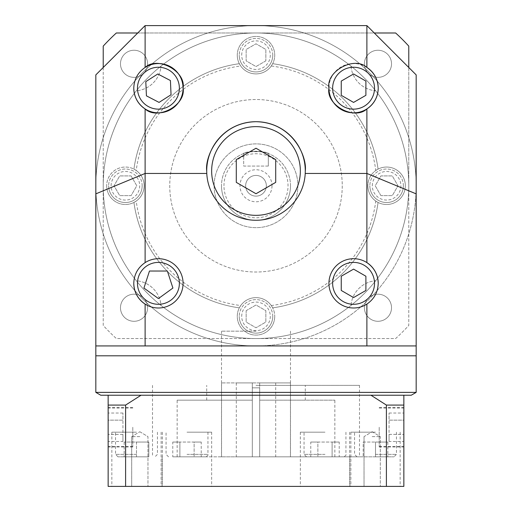 <?xml version="1.0" encoding="UTF-8"?>
<svg xmlns="http://www.w3.org/2000/svg" width="512" height="512" viewBox="0 0 512 512"><rect width="100%" height="100%" fill="white"/><g stroke="black" fill="none" stroke-linecap="round" stroke-linejoin="round"><path stroke-width="0.38" stroke-dasharray="2.56 1.92" d="M391.52 63.802A13.555 13.555 0 0 1 377.971 77.357A13.555 13.555 0 0 1 364.416 63.802A13.555 13.555 0 0 0 377.971 77.357A13.555 13.555 0 0 0 391.52 63.802A13.555 13.555 0 0 0 377.971 50.246A13.555 13.555 0 0 0 364.416 63.802A13.555 13.555 0 0 1 377.971 50.246A13.555 13.555 0 0 1 391.52 63.802M391.52 307.744A13.555 13.555 0 0 1 377.971 321.293A13.555 13.555 0 0 1 364.416 307.744A13.555 13.555 0 0 0 377.971 321.293A13.555 13.555 0 0 0 391.52 307.744A13.555 13.555 0 0 0 377.971 294.189A13.555 13.555 0 0 0 364.416 307.744A13.555 13.555 0 0 1 377.971 294.189A13.555 13.555 0 0 1 391.52 307.744M147.584 307.744A13.555 13.555 0 0 1 134.029 321.293A13.555 13.555 0 0 1 120.48 307.744A13.555 13.555 0 0 0 134.029 321.293A13.555 13.555 0 0 0 147.584 307.744A13.555 13.555 0 0 0 134.029 294.189A13.555 13.555 0 0 0 120.48 307.744A13.555 13.555 0 0 1 134.029 294.189A13.555 13.555 0 0 1 147.584 307.744M147.584 63.802A13.555 13.555 0 0 1 134.029 77.357A13.555 13.555 0 0 1 120.48 63.802A13.555 13.555 0 0 0 134.029 77.357A13.555 13.555 0 0 0 147.584 63.802A13.555 13.555 0 0 0 134.029 50.246A13.555 13.555 0 0 0 120.48 63.802A13.555 13.555 0 0 1 134.029 50.246A13.555 13.555 0 0 1 147.584 63.802M268.32 166.061L268.32 153.549C267.59 152.768 263.488 152.006 256 151.27C248.512 152.013 244.403 152.768 243.68 153.549C242.906 151.066 269.082 151.053 268.32 153.549L268.32 166.061L243.68 166.061L243.68 153.549L243.68 166.061L268.32 166.061M290.496 185.773A34.496 34.496 0 0 0 256 151.27A34.496 34.496 0 0 0 221.504 185.773A34.496 34.496 0 0 1 256 151.27A34.496 34.496 0 0 1 290.496 185.773A34.496 34.496 0 0 1 256 220.269A34.496 34.496 0 0 1 221.504 185.773A34.496 34.496 0 0 0 256 220.269A34.496 34.496 0 0 0 290.496 185.773A34.496 34.496 0 0 1 256 220.269A34.496 34.496 0 0 1 221.504 185.773M266.349 185.773A10.349 10.349 0 0 1 256 196.122A10.349 10.349 0 0 1 245.651 185.773A10.349 10.349 0 0 1 256 175.424A10.349 10.349 0 0 1 266.349 185.773A10.349 10.349 0 0 1 256 196.122A10.349 10.349 0 0 1 245.651 185.773A10.349 10.349 0 0 1 256 175.424A10.349 10.349 0 0 1 266.349 185.773M272.019 185.773A16.019 16.019 0 0 1 256 201.786A16.019 16.019 0 0 1 239.981 185.773A16.019 16.019 0 0 1 256 169.754A16.019 16.019 0 0 1 272.019 185.773M272.755 55.168A16.755 16.755 0 0 0 256 38.413A16.755 16.755 0 0 0 239.245 55.168A16.755 16.755 0 0 1 256 38.413A16.755 16.755 0 0 1 272.755 55.168A16.755 16.755 0 0 1 256 71.93A16.755 16.755 0 0 1 239.245 55.168A16.755 16.755 0 0 0 256 71.93A16.755 16.755 0 0 0 272.755 55.168A16.755 16.755 0 0 1 256 71.93A16.755 16.755 0 0 1 239.245 55.168M142.157 185.773A16.755 16.755 0 0 0 125.402 169.018A16.755 16.755 0 0 0 108.64 185.773A16.755 16.755 0 0 1 125.402 169.018A16.755 16.755 0 0 1 142.157 185.773A16.755 16.755 0 0 1 125.402 202.528A16.755 16.755 0 0 1 108.64 185.773A16.755 16.755 0 0 0 125.402 202.528A16.755 16.755 0 0 0 142.157 185.773A16.755 16.755 0 0 1 125.402 202.528A16.755 16.755 0 0 1 108.64 185.773M403.36 185.773A16.755 16.755 0 0 0 386.598 169.018A16.755 16.755 0 0 0 369.843 185.773A16.755 16.755 0 0 1 386.598 169.018A16.755 16.755 0 0 1 403.36 185.773A16.755 16.755 0 0 1 386.598 202.528A16.755 16.755 0 0 1 369.843 185.773A16.755 16.755 0 0 0 386.598 202.528A16.755 16.755 0 0 0 403.36 185.773A16.755 16.755 0 0 1 386.598 202.528A16.755 16.755 0 0 1 369.843 185.773M272.755 316.371A16.755 16.755 0 0 0 256 299.616A16.755 16.755 0 0 0 239.245 316.371A16.755 16.755 0 0 1 256 299.616A16.755 16.755 0 0 1 272.755 316.371A16.755 16.755 0 0 1 256 333.126A16.755 16.755 0 0 1 239.245 316.371A16.755 16.755 0 0 0 256 333.126A16.755 16.755 0 0 0 272.755 316.371A16.755 16.755 0 0 1 256 333.126A16.755 16.755 0 0 1 239.245 316.371M378.074 202.445A123.206 123.206 0 0 1 272.672 307.846A123.206 123.206 0 0 0 378.074 202.445L375.776 201.05A120.742 120.742 0 0 1 271.283 305.542A18.726 18.726 0 0 0 240.717 305.542A120.742 120.742 0 0 1 136.224 201.05L133.926 202.445A123.206 123.206 0 0 0 239.328 307.846A123.206 123.206 0 0 1 133.926 202.445A123.206 123.206 0 0 0 239.328 307.846A18.726 18.726 0 0 0 256 335.098A18.726 18.726 0 0 0 274.726 316.371A18.726 18.726 0 0 1 256 335.098A18.726 18.726 0 0 1 237.274 316.371A18.726 18.726 0 0 1 256 297.645A18.726 18.726 0 0 1 274.726 316.371A18.726 18.726 0 0 0 272.672 307.846A123.206 123.206 0 0 0 378.074 202.445A18.726 18.726 0 0 0 405.331 185.773A18.726 18.726 0 0 1 386.598 204.499A18.726 18.726 0 0 1 367.872 185.773A18.726 18.726 0 0 0 375.776 201.05M136.224 201.05A18.726 18.726 0 0 0 144.128 185.773A18.726 18.726 0 0 1 125.402 204.499A18.726 18.726 0 0 1 106.669 185.773A18.726 18.726 0 0 0 133.926 202.445M240.717 65.997L239.328 63.699A123.206 123.206 0 0 0 133.926 169.094A123.206 123.206 0 0 1 239.328 63.699A123.206 123.206 0 0 0 133.926 169.094A18.726 18.726 0 0 0 106.669 185.773A18.726 18.726 0 0 1 125.402 167.046A18.726 18.726 0 0 1 144.128 185.773A18.726 18.726 0 0 0 136.224 170.49A120.742 120.742 0 0 1 240.717 65.997A18.726 18.726 0 0 0 271.283 65.997A120.742 120.742 0 0 1 375.776 170.49A18.726 18.726 0 0 0 367.872 185.773A18.726 18.726 0 0 1 386.598 167.046A18.726 18.726 0 0 1 405.331 185.773A18.726 18.726 0 0 0 378.074 169.094A123.206 123.206 0 0 0 272.672 63.699L271.283 65.997M272.672 63.699A123.206 123.206 0 0 1 378.074 169.094A123.206 123.206 0 0 0 272.672 63.699A18.726 18.726 0 0 0 274.726 55.168A18.726 18.726 0 0 1 256 73.901A18.726 18.726 0 0 1 237.274 55.168A18.726 18.726 0 0 0 239.328 63.699M342.246 185.773A86.246 86.246 0 0 1 256 272.019A86.246 86.246 0 0 1 169.754 185.773A86.246 86.246 0 0 1 256 99.526A86.246 86.246 0 0 1 342.246 185.773A86.246 86.246 0 0 1 256 272.019A86.246 86.246 0 0 1 169.754 185.773A86.246 86.246 0 0 1 256 99.526A86.246 86.246 0 0 1 342.246 185.773M214.112 185.773A41.888 41.888 0 0 1 256 143.878A41.888 41.888 0 0 1 297.888 185.773A41.888 41.888 0 0 1 256 227.661A41.888 41.888 0 0 1 214.112 185.773A41.888 41.888 0 0 1 256 143.878A41.888 41.888 0 0 1 297.888 185.773A41.888 41.888 0 0 1 256 227.661A41.888 41.888 0 0 1 214.112 185.773M408.781 67.488L408.781 185.773A152.781 152.781 0 0 1 375.68 280.73A27.104 27.104 0 0 0 350.963 305.453A152.781 152.781 0 0 1 161.037 305.453A27.104 27.104 0 0 0 136.32 280.73A152.781 152.781 0 0 1 136.32 90.81A27.104 27.104 0 0 0 161.037 66.086A152.781 152.781 0 0 1 350.963 66.086A27.104 27.104 0 0 0 375.68 90.81A152.781 152.781 0 0 1 375.68 280.73A27.104 27.104 0 0 0 350.963 305.453A152.781 152.781 0 0 1 161.037 305.453A27.104 27.104 0 0 0 136.32 280.73A152.781 152.781 0 0 1 136.32 90.81A27.104 27.104 0 0 0 161.037 66.086A152.781 152.781 0 0 1 350.963 66.086A27.104 27.104 0 0 0 375.68 90.81A152.781 152.781 0 0 1 408.781 185.773L408.781 325.427A206.989 206.989 0 0 1 395.654 338.547L116.346 338.547A206.989 206.989 0 0 1 103.219 325.427L103.219 46.118A206.989 206.989 0 0 1 116.346 32.992L395.654 32.992A206.989 206.989 0 0 1 408.781 46.118L408.781 325.427A206.989 206.989 0 0 1 395.654 338.547L116.346 338.547A206.989 206.989 0 0 1 103.219 325.427L103.219 67.488M237.274 55.168A18.726 18.726 0 0 1 256 36.442A18.726 18.726 0 0 1 274.726 55.168A18.726 18.726 0 0 0 256 36.442A18.726 18.726 0 0 0 237.274 55.168M133.926 169.094L136.224 170.49M271.283 305.542L272.672 307.846M239.328 307.846L240.717 305.542M375.776 170.49L378.074 169.094M265.856 60.864L256 66.554L246.144 60.864L246.144 49.478L256 43.789L265.856 49.478L265.856 60.864L256 66.554L246.144 60.864L246.144 49.478L256 43.789L265.856 49.478L265.856 60.864M131.091 175.917L136.781 185.773L131.091 195.629L119.706 195.629L114.016 185.773L119.706 175.917L131.091 175.917L136.781 185.773L131.091 195.629L119.706 195.629L114.016 185.773L119.706 175.917L131.091 175.917M246.144 310.682L256 304.992L265.856 310.682L265.856 322.061L256 327.757L246.144 322.061L246.144 310.682L256 304.992L265.856 310.682L265.856 322.061L256 327.757L246.144 322.061L246.144 310.682M380.909 195.629L375.219 185.773L380.909 175.917L392.294 175.917L397.984 185.773L392.294 195.629L380.909 195.629L375.219 185.773L380.909 175.917L392.294 175.917L397.984 185.773L392.294 195.629L380.909 195.629M137.722 32.992L374.278 32.992M256 355.802L95.827 355.802L256 355.802M256 331.155L221.504 331.155L256 331.155M300.352 170.989A44.352 44.352 0 0 0 256 126.63A44.352 44.352 0 0 0 211.648 170.989A44.352 44.352 0 0 0 256 215.341A44.352 44.352 0 0 0 300.352 170.989M206.714 170.989A49.286 49.286 0 0 0 256 220.269A49.286 49.286 0 0 0 305.286 170.989M179.366 283.347A20.947 20.947 0 0 0 158.426 262.4A20.947 20.947 0 0 0 137.478 283.347A20.947 20.947 0 0 0 158.426 304.294A20.947 20.947 0 0 0 179.366 283.347M374.522 283.347A20.947 20.947 0 0 0 353.574 262.4A20.947 20.947 0 0 0 332.634 283.347A20.947 20.947 0 0 0 353.574 304.294A20.947 20.947 0 0 0 374.522 283.347M179.366 88.192A20.947 20.947 0 0 0 158.426 67.251A20.947 20.947 0 0 0 137.478 88.192A20.947 20.947 0 0 0 158.426 109.139A20.947 20.947 0 0 0 179.366 88.192M374.522 88.192A20.947 20.947 0 0 0 353.574 67.251A20.947 20.947 0 0 0 332.634 88.192A20.947 20.947 0 0 0 353.574 109.139A20.947 20.947 0 0 0 374.522 88.192M145.114 304.083A24.64 24.64 0 0 0 183.066 283.347A24.64 24.64 0 0 0 158.426 258.707A24.64 24.64 0 0 0 133.779 283.347M366.886 262.611A24.64 24.64 0 0 0 328.934 283.347A24.64 24.64 0 0 0 353.574 307.987A24.64 24.64 0 0 0 378.221 283.347M103.219 185.773A152.781 152.781 0 0 1 256 32.992A152.781 152.781 0 0 1 408.781 185.773A152.781 152.781 0 0 1 256 338.547A152.781 152.781 0 0 1 103.219 185.773A152.781 152.781 0 0 1 256 32.992A152.781 152.781 0 0 1 408.781 185.773A152.781 152.781 0 0 1 256 338.547A152.781 152.781 0 0 1 103.219 185.773A152.781 152.781 0 0 1 256 32.992A152.781 152.781 0 0 1 408.781 185.773A152.781 152.781 0 0 1 256 338.554A152.781 152.781 0 0 1 103.219 185.773M416.173 185.773A160.173 160.173 0 0 0 256 25.6A160.173 160.173 0 0 0 95.827 185.773A160.173 160.173 0 0 0 256 345.939A160.173 160.173 0 0 0 416.173 185.773A160.173 160.173 0 0 0 256 25.6A160.173 160.173 0 0 0 95.827 185.773A160.173 160.173 0 0 0 256 345.939L416.173 345.939L95.827 345.939L416.173 345.939L416.173 74.886L366.886 25.6L145.114 25.6L95.827 74.886L95.827 345.939L256 345.939A160.173 160.173 0 0 0 416.173 185.773M145.114 67.456A24.64 24.64 0 0 0 133.779 88.192M366.886 67.456A24.64 24.64 0 0 0 328.934 88.192M341.254 95.309L353.574 102.419L365.894 95.309L365.894 81.082L353.574 73.971L341.254 81.082L341.254 95.309M146.432 95.846L159.059 102.406L171.046 94.752L170.419 80.538L157.792 73.984L145.798 81.638L146.432 95.846M341.254 290.458L353.574 297.574L365.894 290.458L365.894 276.237L353.574 269.12L341.254 276.237L341.254 290.458M143.942 288.051L158.426 298.579L172.909 288.051L167.373 271.027L149.472 271.027L143.942 288.051M256 193.747L275.712 182.368L275.712 159.603L256 148.224L236.288 159.603L236.288 182.368L256 193.747M259.699 382.906L259.699 456.832L275.712 456.832L256 456.832L334.854 456.832L259.699 456.832L259.699 400.154L305.286 400.154L259.699 400.154L259.699 387.834L252.301 387.834L259.699 387.834L259.699 400.154L334.854 400.154L259.699 400.154L259.699 456.832L290.496 456.832L259.699 456.832L259.699 387.834L252.301 387.834L252.301 456.832L221.549 456.832L256 456.832L236.288 456.832L252.301 456.832L252.301 387.834L252.301 400.154L177.146 400.154L252.301 400.154L252.301 456.832L177.146 456.832L252.301 456.832L252.301 400.154L206.714 400.154L252.301 400.154L252.301 387.834L259.699 387.834L259.699 456.832L259.699 382.906L275.712 382.906L256 382.906L290.451 382.906L259.699 382.906M252.301 382.906L221.549 382.906L256 382.906L236.288 382.906L252.301 382.906L252.301 456.832L252.301 382.906M256 395.226L403.853 395.226L256 395.226M95.827 392.378L416.173 392.378M100.755 395.226L108.147 395.226L108.147 486.4L403.853 486.4L403.853 395.226L411.245 395.226M375.507 456.832L393.99 456.832L357.024 456.832L387.827 456.832L363.187 456.832L375.507 456.832L375.507 442.048L387.827 442.048L375.507 442.048L375.507 456.832M324.998 456.832L306.515 456.832L324.998 456.832M136.493 456.832L118.01 456.832L148.813 456.832L124.173 456.832L136.493 456.832L136.493 442.048L148.813 442.048L148.813 456.832L148.813 442.048L124.173 442.048L136.493 442.048L136.493 456.832M187.002 456.832L205.485 456.832L187.002 456.832M187.002 432.186L211.648 432.186L187.002 432.186M136.493 432.186L111.853 432.186L136.493 432.186M324.998 432.186L300.352 432.186L324.998 432.186M375.507 432.186L350.867 432.186L375.507 432.186M324.998 486.4L300.352 486.4L324.998 486.4M136.493 486.4L111.853 486.4L136.493 486.4M187.002 486.4L211.648 486.4L187.002 486.4M375.507 486.4L350.867 486.4L375.507 486.4M139.84 486.4L131.706 486.4L139.84 486.4M139.84 436.621L131.706 436.621L139.84 436.621M372.16 486.4L380.294 486.4L372.16 486.4M372.16 436.621L380.294 436.621L372.16 436.621M256 385.37L359.494 385.37L256 385.37M256 456.832L359.494 456.832L256 456.832M132.794 427.258L132.794 446.976L132.794 427.258M108.147 427.258L108.147 446.976L108.147 427.258M379.206 427.258L379.206 446.976L379.206 427.258M403.853 427.258L403.853 446.976L403.853 427.258M256 486.4L349.888 486.4L256 486.4M125.606 486.4L125.606 405.082L141.05 395.226L370.95 395.226L386.394 405.082L403.853 405.082M403.853 395.226L370.95 395.226M141.05 395.226L108.147 395.226M386.394 486.4L386.394 405.082M108.147 405.082L125.606 405.082M403.853 441.485L403.853 434.374L403.853 441.485L389.062 441.485L389.062 434.374L389.062 441.485M403.853 420.147L403.853 434.374L403.853 413.03L403.853 420.147L389.062 420.147L389.062 434.374L403.853 434.374L389.062 434.374L389.062 413.03L389.062 420.147L403.853 420.147M389.062 413.03L403.853 413.03M108.147 441.485L108.147 434.374L108.147 441.485L122.938 441.485L122.938 434.374L122.938 441.485M108.147 420.147L108.147 434.374L108.147 413.03L108.147 420.147L122.938 420.147L122.938 434.374L108.147 434.374L122.938 434.374L122.938 413.03L122.938 420.147L108.147 420.147M122.938 413.03L108.147 413.03M339.226 456.832L332.109 456.832L339.226 456.832L339.226 442.048L332.109 442.048L332.109 456.832L317.882 456.832L332.109 456.832L332.109 442.048L339.226 442.048M310.771 456.832L317.882 456.832L310.771 456.832L310.771 442.048L332.109 442.048L317.882 442.048L317.882 456.832L317.882 442.048L310.771 442.048M172.774 456.832L179.891 456.832L172.774 456.832L172.774 442.048L179.891 442.048L179.891 456.832L194.118 456.832L179.891 456.832L179.891 442.048L172.774 442.048M201.229 456.832L194.118 456.832L201.229 456.832L201.229 442.048L179.891 442.048L194.118 442.048L194.118 456.832L194.118 442.048L201.229 442.048M387.827 442.048L387.827 456.832L387.827 442.048M363.187 442.048L375.507 442.048L363.187 442.048L363.187 456.832L363.187 442.048M124.173 442.048L124.173 456.832L124.173 442.048M223.968 185.773A32.032 32.032 0 0 1 256 153.734A32.032 32.032 0 0 1 288.032 185.773A32.032 32.032 0 0 1 256 217.805A32.032 32.032 0 0 1 223.968 185.773M241.709 55.168A14.291 14.291 0 0 1 256 40.877A14.291 14.291 0 0 1 270.291 55.168A14.291 14.291 0 0 1 256 69.459A14.291 14.291 0 0 1 241.709 55.168M111.104 185.773A14.291 14.291 0 0 1 125.402 171.482A14.291 14.291 0 0 1 139.693 185.773A14.291 14.291 0 0 1 125.402 200.064A14.291 14.291 0 0 1 111.104 185.773M372.307 185.773A14.291 14.291 0 0 1 386.598 171.482A14.291 14.291 0 0 1 400.896 185.773A14.291 14.291 0 0 1 386.598 200.064A14.291 14.291 0 0 1 372.307 185.773M241.709 316.371A14.291 14.291 0 0 1 256 302.08A14.291 14.291 0 0 1 270.291 316.371A14.291 14.291 0 0 1 256 330.662A14.291 14.291 0 0 1 241.709 316.371M375.507 454.368L396.454 454.368L375.507 454.368M324.998 454.368L304.051 454.368L324.998 454.368M136.493 454.368L115.546 454.368L136.493 454.368M187.002 454.368L207.949 454.368L187.002 454.368M221.504 331.155L221.504 456.832M290.496 331.155L290.496 456.832M275.712 382.906L275.712 456.832M221.549 382.906L221.549 456.832M290.451 382.906L290.451 456.832M236.288 382.906L236.288 456.832M396.454 432.186L396.454 454.368L393.99 456.832M345.939 432.186L345.939 454.368C346.336 455.155 345.517 455.981 343.475 456.832M157.44 432.186L157.44 454.368L154.976 456.832M207.949 432.186L207.949 454.368C208.429 455.002 207.603 455.827 205.485 456.832M300.352 432.186L300.352 486.4M111.853 432.186L111.853 486.4M162.362 432.186L162.362 486.4M350.867 432.186L350.867 486.4M131.706 436.621L131.706 486.4L131.706 436.621L139.84 431.738L131.706 436.621M364.032 436.621L364.032 486.4L364.032 436.621L372.16 431.738L364.032 436.621M305.286 400.154L305.286 385.37M152.506 385.37L152.506 456.832M132.794 408.038L108.147 408.038M132.794 446.976L108.147 446.976M379.206 408.038L403.853 408.038M379.206 446.976L403.853 446.976M162.112 456.832L162.112 486.4M177.146 456.832L177.146 400.154M349.888 456.832L349.888 486.4M379.206 407.546L403.853 407.546M379.206 446.483L403.853 446.483M132.794 407.546L108.147 407.546M132.794 446.483L108.147 446.483M359.494 385.37L359.494 456.832M206.714 400.154L206.714 385.37M334.854 456.832L334.854 400.154M372.16 431.738L380.294 436.621L380.294 486.4L380.294 436.621L372.16 431.738M139.84 431.738L147.968 436.621L147.968 486.4L147.968 436.621L139.84 431.738M400.147 432.186L400.147 486.4M211.648 432.186L211.648 486.4M161.133 432.186L161.133 486.4M349.638 432.186L349.638 486.4M357.024 456.832L354.56 454.368L354.56 432.186M306.515 456.832L304.051 454.368L304.051 432.186M118.01 456.832L115.546 454.368L115.546 432.186M168.525 456.832L166.061 454.368L166.061 432.186"/><path stroke-width="0.77" d="M374.278 32.992L395.654 32.992A206.989 206.989 0 0 1 408.781 46.118L408.781 67.488M103.219 67.488L103.219 46.118A206.989 206.989 0 0 1 116.346 32.992L137.722 32.992M300.352 170.989A44.352 44.352 0 0 0 256 126.63A44.352 44.352 0 0 0 211.648 170.989A44.352 44.352 0 0 0 256 215.341A44.352 44.352 0 0 0 300.352 170.989M305.222 173.453L305.286 170.989A49.286 49.286 0 0 0 256 121.702A49.286 49.286 0 0 0 206.714 170.989L206.778 173.453A49.286 49.286 0 0 0 256 220.269A49.286 49.286 0 0 0 305.222 173.453L366.886 173.453L366.886 108.934C374.163 103.93 377.939 97.018 378.221 88.192A24.64 24.64 0 0 0 366.886 67.456C354.406 55.667 325.76 71.322 328.934 88.192C325.76 105.069 354.406 120.723 366.886 108.934M179.366 283.347A20.947 20.947 0 0 0 158.426 262.4A20.947 20.947 0 0 0 137.478 283.347A20.947 20.947 0 0 0 158.426 304.294A20.947 20.947 0 0 0 179.366 283.347M374.522 283.347A20.947 20.947 0 0 0 353.574 262.4A20.947 20.947 0 0 0 332.634 283.347A20.947 20.947 0 0 0 353.574 304.294A20.947 20.947 0 0 0 374.522 283.347M179.366 88.192A20.947 20.947 0 0 0 158.426 67.251A20.947 20.947 0 0 0 137.478 88.192A20.947 20.947 0 0 0 158.426 109.139A20.947 20.947 0 0 0 179.366 88.192M374.522 88.192A20.947 20.947 0 0 0 353.574 67.251A20.947 20.947 0 0 0 332.634 88.192A20.947 20.947 0 0 0 353.574 109.139A20.947 20.947 0 0 0 374.522 88.192M133.779 283.347A24.64 24.64 0 0 0 170.24 304.973A24.64 24.64 0 0 0 170.24 261.722A24.64 24.64 0 0 0 145.114 262.611C137.837 267.61 134.061 274.522 133.779 283.347C134.061 292.173 137.837 299.085 145.114 304.083L145.114 345.939L366.886 345.939L366.886 304.083C374.163 299.085 377.939 292.173 378.221 283.347A24.64 24.64 0 0 0 341.76 261.722A24.64 24.64 0 0 0 341.76 304.973A24.64 24.64 0 0 0 366.886 304.083M145.114 108.934C157.594 120.723 186.24 105.069 183.066 88.192A24.64 24.64 0 0 0 145.114 67.456C137.837 72.461 134.061 79.373 133.779 88.192C134.061 97.018 137.837 103.93 145.114 108.934L145.114 262.611M133.779 88.192A24.64 24.64 0 0 0 158.426 112.838A24.64 24.64 0 0 0 183.066 88.192C186.24 71.322 157.594 55.667 145.114 67.456L145.114 25.6L366.886 25.6L366.886 67.456C374.163 72.461 377.939 79.373 378.221 88.192A24.64 24.64 0 0 1 353.574 112.838A24.64 24.64 0 0 1 328.934 88.192M403.853 395.226L403.853 486.4L386.394 486.4L386.394 405.082L370.95 395.226L411.245 395.226L416.173 392.378L416.173 355.802L95.827 355.802L95.827 74.886L145.114 25.6M145.114 345.939L95.827 345.939M366.886 25.6L416.173 74.886L416.173 345.939L366.886 345.939M206.778 173.453L145.114 173.453L95.827 193.862M378.221 283.347C377.939 274.522 374.163 267.61 366.886 262.611L366.886 173.453L416.173 193.862M305.286 170.989C307.264 156.57 292.48 122.374 256 121.702C219.52 122.374 204.736 156.57 206.714 170.989M341.254 95.309L353.574 102.419L365.894 95.309L365.894 81.082L353.574 73.971L341.254 81.082L341.254 95.309M146.432 95.846L159.059 102.406L171.046 94.752L170.419 80.538L157.792 73.984L145.798 81.638L146.432 95.846M341.254 290.458L353.574 297.574L365.894 290.458L365.894 276.237L353.574 269.12L341.254 276.237L341.254 290.458M143.942 288.051L158.426 298.579L172.909 288.051L167.373 271.027L149.472 271.027L143.942 288.051M256 193.747L275.712 182.368L275.712 159.603L256 148.224L236.288 159.603L236.288 182.368L256 193.747M416.173 392.378L95.827 392.378L95.827 355.802L416.173 355.802L416.173 345.939M370.95 395.226L141.05 395.226L125.606 405.082L108.147 405.082L108.147 395.226L100.755 395.226L95.827 392.378M108.147 395.226L141.05 395.226M386.394 486.4L108.147 486.4L108.147 405.082M125.606 486.4L125.606 405.082M403.853 405.082L386.394 405.082"/></g></svg>
